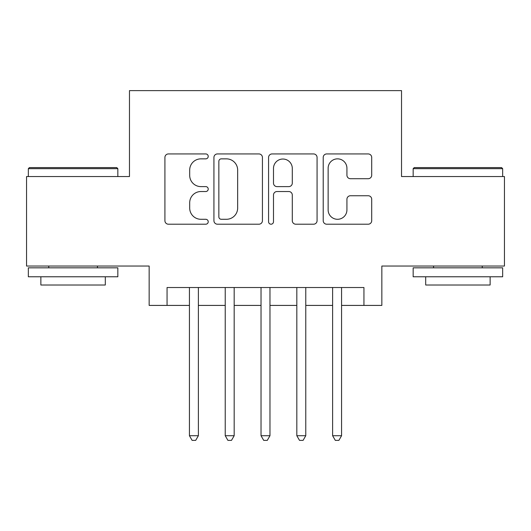 <?xml version="1.0" encoding="UTF-8"?>
<svg xmlns="http://www.w3.org/2000/svg" width="531" height="531" viewBox="0 0 531 531"><rect width="100%" height="100%" fill="white"/><g stroke="black" fill="none" stroke-linecap="round" stroke-linejoin="round"><path stroke-width="0.8" d="M208.225 156.393A2.463 2.463 0 0 0 205.762 153.937L168.433 153.937A3.511 3.511 0 0 0 164.915 157.448L164.915 220.697A3.511 3.511 0 0 0 168.433 224.208L205.762 224.208A2.463 2.463 0 0 0 208.225 221.752A2.463 2.463 0 0 0 205.762 219.29L200.937 219.29A11.244 11.244 0 0 1 189.693 208.046L189.693 202.776A11.244 11.244 0 0 1 200.937 191.532L205.762 191.532A2.463 2.463 0 0 0 208.225 189.069A2.463 2.463 0 0 0 205.762 186.613L200.937 186.613A11.244 11.244 0 0 1 189.693 175.369L189.693 170.099A11.244 11.244 0 0 1 200.937 158.855L205.762 158.855A2.463 2.463 0 0 0 208.225 156.393M368.189 178.708A3.511 3.511 0 0 0 371.707 175.19L371.707 157.448A3.511 3.511 0 0 0 368.189 153.937L326.731 153.937A3.511 3.511 0 0 0 323.213 157.448L323.213 220.697A3.511 3.511 0 0 0 326.731 224.208L368.189 224.208A3.511 3.511 0 0 0 371.707 220.697L371.707 199.264A3.511 3.511 0 0 0 368.189 195.747L350.447 195.747A3.511 3.511 0 0 0 346.929 199.264L346.929 209.891A9.399 9.399 0 0 1 337.53 219.29A9.399 9.399 0 0 1 328.131 209.891L328.131 168.254A9.399 9.399 0 0 1 337.53 158.855A9.399 9.399 0 0 1 346.929 168.254L346.929 175.19A3.511 3.511 0 0 0 350.447 178.708L368.189 178.708M167.059 305.411L167.059 287.517L363.941 287.517L363.941 305.411L381.842 305.411L381.842 266.038L504.45 266.038L504.45 176.544L401.529 176.544L401.529 90.628L129.471 90.628L129.471 176.544L26.55 176.544L26.55 266.038L149.158 266.038L149.158 305.411L189.428 305.411M262.427 157.448A3.511 3.511 0 0 0 258.909 153.937L217.451 153.937A3.511 3.511 0 0 0 213.933 157.448L213.933 220.697A3.511 3.511 0 0 0 217.451 224.208L258.909 224.208A3.511 3.511 0 0 0 262.427 220.697L262.427 157.448M272.091 153.937L313.549 153.937A3.511 3.511 0 0 1 317.067 157.448L317.067 220.697A3.511 3.511 0 0 1 313.549 224.208L295.807 224.208A3.511 3.511 0 0 1 292.296 220.697L292.296 195.043A3.511 3.511 0 0 0 288.778 191.532L277.009 191.532A3.511 3.511 0 0 0 273.492 195.043L273.492 221.752A2.463 2.463 0 0 1 271.036 224.208A2.463 2.463 0 0 1 268.573 221.752L268.573 157.448A3.511 3.511 0 0 1 272.091 153.937M198.382 305.411L225.23 305.411M234.178 305.411L261.026 305.411M269.974 305.411L296.822 305.411M305.77 305.411L332.618 305.411M341.572 305.411L363.941 305.411M221.314 158.855A2.463 2.463 0 0 0 218.852 161.311L218.852 216.834A2.463 2.463 0 0 0 221.314 219.29L226.412 219.29A11.244 11.244 0 0 0 237.656 208.046L237.656 170.099A11.244 11.244 0 0 0 226.412 158.855L221.314 158.855M292.296 168.427A9.399 9.399 0 0 0 282.89 159.028A9.399 9.399 0 0 0 273.492 168.427L273.492 183.095A3.511 3.511 0 0 0 277.009 186.613L288.778 186.613A3.511 3.511 0 0 0 292.296 183.095L292.296 168.427M198.382 287.517L198.382 435.719L189.428 435.719L189.428 287.517M198.382 435.719L195.693 440.372L192.116 440.372L189.428 435.719M29.411 167.59L116.76 167.59L117.836 168.666L28.342 168.666L29.411 167.59M73.086 276.777L28.342 276.777L28.342 267.83L117.836 267.83L117.836 276.777L73.086 276.777M105.304 276.777L105.304 285.008L40.867 285.008L40.867 276.777M414.24 167.59L501.589 167.59L502.658 168.666L413.164 168.666L414.24 167.59M457.914 276.777L413.164 276.777L413.164 267.83L502.658 267.83L502.658 276.777L457.914 276.777M490.133 276.777L490.133 285.008L425.696 285.008L425.696 276.777M234.178 287.517L234.178 435.719L225.23 435.719L225.23 287.517M234.178 435.719L231.489 440.372L227.912 440.372L225.23 435.719M269.974 287.517L269.974 435.719L261.026 435.719L261.026 287.517M269.974 435.719L267.292 440.372L263.708 440.372L261.026 435.719M305.77 287.517L305.77 435.719L296.822 435.719L296.822 287.517M305.77 435.719L303.088 440.372L299.511 440.372L296.822 435.719M341.572 287.517L341.572 435.719L332.618 435.719L332.618 287.517M341.572 435.719L338.884 440.372L335.307 440.372L332.618 435.719M28.342 176.544L28.342 168.666M48.746 267.83L48.746 266.038M97.432 267.83L97.432 266.038M117.836 176.544L117.836 168.666M413.164 176.544L413.164 168.666M433.568 267.83L433.568 266.038M482.254 267.83L482.254 266.038M502.658 176.544L502.658 168.666"/></g></svg>
